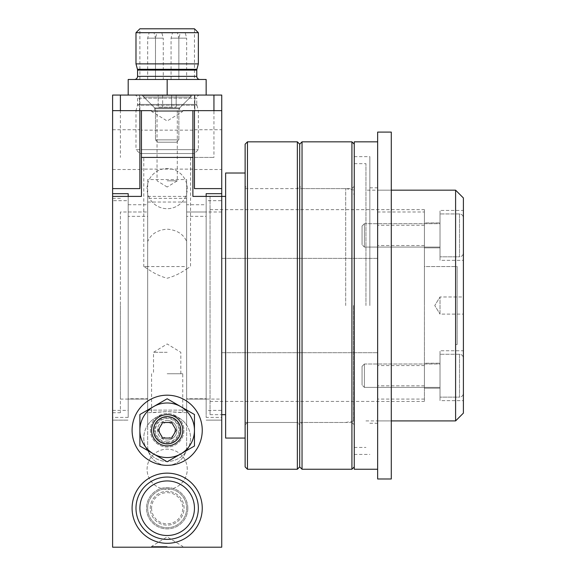 <?xml version="1.0" encoding="UTF-8"?>
<svg xmlns="http://www.w3.org/2000/svg" width="576" height="576" viewBox="0 0 576 576"><rect width="100%" height="100%" fill="white"/><g stroke="black" fill="none" stroke-linecap="round" stroke-linejoin="round"><path stroke-width="0.43" stroke-dasharray="2.88 2.16" d="M221.738 417.406L221.738 547.2L221.738 410.393L206.15 410.393L206.15 200.686L221.738 200.686L221.738 196.402L221.738 417.406L206.15 417.406L206.15 399.089L186.66 399.089L186.66 425.138A23.386 23.386 0 0 1 167.17 461.448A23.386 23.386 0 0 1 143.784 438.062A23.386 23.386 0 0 1 167.17 414.677A23.386 23.386 0 0 1 190.555 438.062A23.386 23.386 0 0 1 167.17 461.448A23.386 23.386 0 0 1 147.679 425.138L147.679 399.089L128.196 399.089L128.196 417.406L128.196 193.673M187.258 469.246A20.088 20.088 0 0 0 167.17 449.158A20.088 20.088 0 0 0 147.082 469.246A20.088 20.088 0 0 0 167.17 489.334A20.088 20.088 0 0 0 187.258 469.246A20.088 20.088 0 0 0 167.17 449.158A20.088 20.088 0 0 0 147.082 469.246A20.088 20.088 0 0 0 167.17 489.334A20.088 20.088 0 0 0 187.258 469.246M187.258 188.604A20.088 20.088 0 0 0 167.17 168.523A20.088 20.088 0 0 0 147.082 188.604A20.088 20.088 0 0 0 167.17 208.692A20.088 20.088 0 0 0 187.258 188.604A20.088 20.088 0 0 0 167.17 168.523A20.088 20.088 0 0 0 147.082 188.604A20.088 20.088 0 0 0 167.17 208.692A20.088 20.088 0 0 0 187.258 188.604M147.679 266.566L143.784 266.566L147.679 268.949L147.679 241.56C150.869 234.13 157.37 229.997 167.17 229.162C176.976 229.997 183.47 234.13 186.66 241.56L186.66 268.92C180.497 273.29 174.002 276.401 167.17 278.244C160.337 276.401 153.842 273.29 147.679 268.92L147.679 410.126L186.66 410.126L186.66 445.86A19.49 19.49 0 0 1 167.17 465.35A19.49 19.49 0 0 1 147.679 445.86L147.679 398.758L128.196 398.758L128.196 216.324L147.679 216.324L147.679 179.561L186.66 179.561L186.66 204.739L206.15 204.739L206.15 196.402L192.895 196.402L192.895 130.14L192.895 169.121L192.895 149.63L141.444 149.63L141.444 110.65M143.784 157.428L213.941 157.428L143.784 157.428L143.784 266.566L186.66 266.566M167.17 110.65L120.398 110.65L182.758 110.65L182.758 111.434L151.582 111.434L182.758 111.434L167.17 120.989L151.582 111.434L151.582 110.65L167.17 110.65M139.889 149.63L139.889 169.51L139.889 149.63M112.601 149.63L112.601 169.51L112.601 149.63M221.738 149.63L221.738 169.51L221.738 149.63M194.458 149.63L194.458 169.51L194.458 149.63M167.17 180.814L177.3 180.814L167.17 180.814M150.278 508.219A16.891 16.891 0 0 1 167.17 491.328A16.891 16.891 0 0 1 184.061 508.219A16.891 16.891 0 0 1 167.17 525.118A16.891 16.891 0 0 1 150.278 508.219A16.891 16.891 0 0 1 167.17 491.328A16.891 16.891 0 0 1 184.061 508.219A16.891 16.891 0 0 1 167.17 525.118A16.891 16.891 0 0 1 150.278 508.219M190.555 157.428L190.555 266.566L186.66 268.92L186.66 425.138A23.386 23.386 0 0 0 147.679 425.138L147.679 202.025L186.66 202.025L186.66 179.561M128.196 417.406L112.601 417.406L112.601 196.402L112.601 200.686L128.196 200.686L128.196 410.393L112.601 410.393L112.601 420.134L128.196 420.134L112.601 420.134L112.601 547.2L112.601 95.062L221.738 95.062L221.738 110.65L112.601 110.65L213.941 110.65L213.941 95.062M128.196 200.686L128.196 399.089M112.601 417.406L112.601 547.2L221.738 547.2L112.601 547.2L221.738 547.2L221.738 110.65L213.941 110.65L213.941 157.428M206.15 193.673L206.15 417.406M206.15 399.089L206.15 200.686M128.196 211.997L147.679 211.997L147.679 196.402L186.66 196.402L186.66 399.089L186.66 211.997L206.15 211.997M112.601 188.604L139.889 188.604L139.889 110.65L194.458 110.65L194.458 188.604M147.679 196.402L147.679 241.56M120.398 399.089L147.679 399.089L147.679 211.997L147.679 399.089L147.679 211.997L120.398 211.997L120.398 399.089L120.398 211.997M186.66 196.402L186.66 241.56M180.511 430.265A13.342 13.342 0 0 1 167.17 443.606A13.342 13.342 0 0 1 153.835 430.265A13.342 13.342 0 0 1 167.17 416.93A13.342 13.342 0 0 1 180.511 430.265A13.342 13.342 0 0 1 167.17 443.606A13.342 13.342 0 0 1 153.835 430.265A13.342 13.342 0 0 1 167.17 416.93A13.342 13.342 0 0 1 180.511 430.265M187.826 508.219A20.657 20.657 0 0 1 167.17 528.883A20.657 20.657 0 0 1 146.513 508.219A20.657 20.657 0 0 1 167.17 487.562A20.657 20.657 0 0 1 187.826 508.219A20.657 20.657 0 0 1 167.17 528.883A20.657 20.657 0 0 1 146.513 508.219A20.657 20.657 0 0 1 167.17 487.562A20.657 20.657 0 0 1 187.826 508.219M202.248 508.219A35.078 35.078 0 0 1 167.17 543.305A35.078 35.078 0 0 1 132.091 508.219A35.078 35.078 0 0 1 167.17 473.141A35.078 35.078 0 0 1 202.248 508.219M167.17 546.422L151.582 546.422L167.17 546.422M167.17 547.2L151.582 547.2L167.17 547.2M128.196 398.758L128.196 410.393M141.444 149.63L141.444 196.402L128.196 196.402L128.196 216.324M206.15 410.393L206.15 398.758L186.66 398.758L186.66 445.86A19.49 19.49 0 0 1 167.17 465.35A19.49 19.49 0 0 1 147.679 445.86L147.679 410.126L186.66 410.126L186.66 202.025M221.738 420.134L206.15 420.134L221.738 420.134M192.895 110.65L192.895 149.63M128.196 204.739L147.679 204.739M128.196 196.402L112.601 196.402M112.601 200.686L112.601 410.393M147.679 202.025L147.679 179.561M186.66 204.739L186.66 216.324L206.15 216.324L206.15 204.739M206.15 216.324L206.15 398.758M186.66 398.758L186.66 216.324M147.679 216.324L147.679 398.758M210.046 196.402L210.046 305.539L210.046 196.402L221.738 196.402L206.15 196.402M221.738 410.393L221.738 200.686M424.418 211.997L424.418 399.089L424.418 211.997L377.647 211.997L377.647 399.089L377.647 211.997M424.418 399.089L377.647 399.089M221.738 211.997L186.66 211.997L186.66 399.089L221.738 399.089L221.738 211.997L221.738 399.089M186.66 198.353L186.66 412.726L186.66 198.353L147.679 198.353L147.679 412.726L147.679 198.353M186.66 412.726L167.17 411.588L147.679 412.726M167.17 352.31L153.526 352.31L167.17 352.31M167.17 373.752L182.758 373.752L167.17 373.752M151.582 373.752L151.582 412.726L167.17 411.588L182.758 412.726L182.758 373.752M455.602 266.566L455.602 344.52L455.602 266.566L424.418 266.566L424.418 401.422L424.418 266.566L457.164 266.566L457.164 344.52L457.164 266.566M455.602 344.52L457.164 344.52M377.647 235.382L377.647 225.252L377.647 235.382M424.418 235.382L424.418 225.252L424.418 235.382M377.647 375.696L377.647 385.826L377.647 375.696M424.418 375.696L424.418 385.826L424.418 375.696M120.398 305.539L120.398 412.726L120.398 305.539M112.601 305.539L112.601 412.726L112.601 305.539M221.738 352.699L377.647 352.699L221.738 352.699L221.738 258.379L221.738 352.699M377.647 258.379L221.738 258.379L377.647 258.379L377.647 352.699L377.647 258.379M179.64 110.65L154.699 110.65L179.64 110.65L154.699 110.65L179.64 110.65L179.64 107.921L179.64 110.65M154.699 107.921L154.699 110.65L154.699 107.921L179.64 107.921L154.699 107.921L179.64 107.921L154.699 107.921L141.833 95.062L192.506 95.062L179.64 107.921L192.506 95.062L141.833 95.062L154.699 107.921M141.833 95.062L192.506 95.062L141.833 95.062M194.846 110.65L194.846 95.062L139.493 95.062L194.846 95.062L194.846 110.65L139.493 110.65L139.493 95.062L139.493 110.65L194.846 110.65M225.634 438.062L225.634 173.016M210.046 305.539L210.046 414.677L210.046 305.539M365.954 305.539L365.954 163.663L365.954 305.539M353.484 305.539L353.484 421.099L353.484 305.539M245.124 466.906L245.124 144.173M424.418 363.226L424.418 388.174L424.418 363.226L424.418 388.174L424.418 363.226L440.014 363.226L424.418 363.226M440.014 388.174L424.418 388.174L440.014 388.174L440.014 363.226L440.014 388.174M440.014 400.644L440.014 350.755L440.014 400.644L440.014 350.755L440.014 400.644L463.399 400.644L463.399 350.755L440.014 350.755L463.399 350.755L463.399 400.644L440.014 400.644M463.399 400.644L463.399 350.755L463.399 400.644M424.418 222.905L424.418 247.853L424.418 222.905L424.418 247.853L424.418 222.905L440.014 222.905L424.418 222.905M440.014 247.853L424.418 247.853L440.014 247.853L440.014 222.905L440.014 247.853M440.014 260.323L440.014 210.434L440.014 260.323L440.014 210.434L440.014 260.323L463.399 260.323L463.399 210.434L440.014 210.434L463.399 210.434L463.399 260.323L440.014 260.323M463.399 260.323L463.399 210.434L463.399 260.323M440.014 314.114L440.014 296.964L434.758 305.539L440.014 314.114L434.758 305.539L440.014 296.964L440.014 314.114L440.014 296.964L440.014 314.114L463.399 314.114L463.399 296.964L440.014 296.964L463.399 296.964L463.399 314.114L440.014 314.114M455.602 420.912L455.602 190.166M463.399 197.964L463.399 413.114M345.686 305.539L345.686 188.604L345.686 305.539M463.399 296.964L463.399 314.114L463.399 296.964M424.418 305.539L424.418 209.657L424.418 305.539M225.634 305.539L225.634 414.677L225.634 305.539M364.399 223.69L362.059 226.022L362.059 244.735L362.059 226.022L362.059 244.735L362.059 226.022L364.399 223.69L364.399 247.075L364.399 223.69L364.399 247.075L362.059 244.735L364.399 247.075L364.399 223.69L440.014 223.69L440.014 247.075L440.014 223.69L364.399 223.69M440.014 247.075L364.399 247.075L440.014 247.075L440.014 223.69L440.014 247.075M459.504 213.941L440.014 213.941L440.014 256.817L440.014 213.941L440.014 256.817L440.014 213.941L459.504 213.941L459.504 256.817L440.014 256.817L459.504 256.817L459.504 213.941C461.866 214.171 463.169 215.474 463.399 217.843L463.399 252.922L463.399 217.843C463.169 215.474 461.866 214.171 459.504 213.941M364.399 364.003L362.059 366.343L362.059 385.056L362.059 366.343L362.059 385.056L362.059 366.343L364.399 364.003L364.399 387.396L364.399 364.003L364.399 387.396L362.059 385.056L364.399 387.396L364.399 364.003L440.014 364.003L440.014 387.396L440.014 364.003L364.399 364.003M440.014 387.396L364.399 387.396L440.014 387.396L440.014 364.003L440.014 387.396M459.504 354.262L440.014 354.262L440.014 397.138L440.014 354.262L440.014 397.138L440.014 354.262L459.504 354.262L459.504 397.138L440.014 397.138L459.504 397.138L459.504 354.262C461.866 354.492 463.169 355.795 463.399 358.157L463.399 393.242L463.399 358.157C463.169 355.795 461.866 354.492 459.504 354.262M178.862 139.889L178.862 108.706L155.477 108.706L178.862 108.706L155.477 108.706L178.862 108.706L190.555 97.013L190.555 95.45L143.784 95.45L190.555 95.45L143.784 95.45L190.555 95.45L190.555 97.013L143.784 97.013L190.555 97.013L178.862 108.706L178.862 139.889L176.522 142.222L157.817 142.222L176.522 142.222L157.817 142.222L176.522 142.222L178.862 139.889L155.477 139.889L178.862 139.889L155.477 139.889L155.477 108.706L143.784 97.013L143.784 95.45L143.784 97.013L190.555 97.013L143.784 97.013L155.477 108.706L155.477 139.889L157.817 142.222L155.477 139.889L178.862 139.889M171.67 107.143L158.17 107.143L176.17 107.143L158.17 107.143L171.67 107.143L171.67 95.45L176.17 95.45L171.67 95.45L171.67 107.143L171.67 95.45L162.67 95.45L176.17 95.45L176.17 107.143L176.17 95.45L171.67 95.45L171.67 107.143M162.67 95.45L162.67 107.143L162.67 95.45L158.17 95.45L171.67 95.45L162.67 95.45L162.67 107.143L162.67 95.45L158.17 95.45L158.17 107.143L158.17 95.45L162.67 95.45M194.458 79.474L139.889 79.474L194.458 79.474L194.458 28.8L139.889 28.8L139.889 79.474M171.065 79.474L171.065 38.153L172.526 32.695L177.401 32.695L178.862 38.153L178.862 79.474L178.862 38.153L180.324 32.695L185.198 32.695L186.66 38.153L171.065 38.153L186.66 38.153L186.66 79.474L171.065 79.474L186.66 79.474M185.198 32.695L180.324 32.695M177.401 32.695L172.526 32.695M147.679 79.474L147.679 38.153L149.141 32.695L154.015 32.695L155.477 38.153L155.477 79.474L155.477 38.153L156.938 32.695L161.813 32.695L163.274 38.153L147.679 38.153L163.274 38.153L163.274 79.474L147.679 79.474L163.274 79.474M161.813 32.695L156.938 32.695M154.015 32.695L149.141 32.695M139.889 95.062L194.458 95.062L139.889 95.062L139.889 153.526L194.458 153.526L194.458 95.062M199.908 95.062A3.118 3.118 0 0 0 196.79 98.179L137.549 98.179L196.79 98.179L196.79 104.422L137.549 104.422L196.79 104.422A3.118 3.118 0 0 0 196.898 105.228L137.441 105.228L196.898 105.228L198.353 110.65L198.353 149.63L194.458 153.526L139.889 153.526L135.986 149.63L198.353 149.63L135.986 149.63L135.986 110.65L198.353 110.65L135.986 110.65L137.441 105.228A3.118 3.118 0 0 0 137.549 104.422L137.549 98.179A3.118 3.118 0 0 0 134.431 95.062L199.908 95.062L134.431 95.062M199.908 79.474L134.431 79.474L199.908 79.474M198.353 63.878L135.986 63.878M128.196 95.062L167.17 95.062L128.196 95.062L128.196 79.474L206.15 79.474L206.15 95.062L167.17 95.062L206.15 95.062M198.353 32.695L135.986 32.695M167.17 79.474L167.17 95.062M167.17 414.677A15.588 15.588 0 0 1 182.758 430.265A15.588 15.588 0 0 1 167.17 445.86A15.588 15.588 0 0 1 151.582 430.265A15.588 15.588 0 0 1 167.17 414.677M167.17 443.909A13.644 13.644 0 0 0 180.814 430.265A13.644 13.644 0 0 0 167.17 416.628A13.644 13.644 0 0 0 153.526 430.265A13.644 13.644 0 0 0 167.17 443.909M167.17 420.523A9.742 9.742 0 0 1 176.911 430.265A9.742 9.742 0 0 1 167.17 440.014A9.742 9.742 0 0 0 176.911 430.265A9.742 9.742 0 0 0 167.17 420.523A9.742 9.742 0 0 0 157.428 430.265A9.742 9.742 0 0 0 167.17 440.014A9.742 9.742 0 0 1 157.428 430.265A9.742 9.742 0 0 1 167.17 420.523M171.67 422.474L162.67 422.474L158.17 430.265L162.67 438.062L171.67 438.062L176.17 430.265L171.67 422.474M167.17 413.51A16.762 16.762 0 0 0 150.408 430.265A16.762 16.762 0 0 0 167.17 447.026A16.762 16.762 0 0 0 183.931 430.265A16.762 16.762 0 0 0 167.17 413.51A16.762 16.762 0 0 0 150.408 430.265A16.762 16.762 0 0 0 167.17 447.026A16.762 16.762 0 0 0 183.931 430.265A16.762 16.762 0 0 0 167.17 413.51M167.17 465.35A35.078 35.078 0 0 0 202.248 430.265A35.078 35.078 0 0 0 167.17 395.186A35.078 35.078 0 0 0 132.091 430.265A35.078 35.078 0 0 0 167.17 465.35M179.64 430.265A12.47 12.47 0 0 0 167.17 417.794A12.47 12.47 0 0 0 154.699 430.265A12.47 12.47 0 0 1 167.17 417.794A12.47 12.47 0 0 1 179.64 430.265A12.47 12.47 0 0 1 167.17 442.742A12.47 12.47 0 0 1 154.699 430.265A12.47 12.47 0 0 0 167.17 442.742A12.47 12.47 0 0 0 179.64 430.265M153.526 453.895L167.17 461.772L180.814 453.895A27.281 27.281 0 0 1 139.889 430.265L139.889 446.018L153.526 453.895M194.458 446.018L194.458 430.265A27.281 27.281 0 0 1 180.814 453.895L194.458 446.018M194.458 414.518L180.814 406.642A27.281 27.281 0 0 1 194.458 430.265L194.458 414.518M153.526 406.642L139.889 414.518L139.889 430.265A27.281 27.281 0 0 1 180.814 406.642L167.17 398.765L153.526 406.642M147.679 508.219A19.49 19.49 0 0 0 167.17 527.71A19.49 19.49 0 0 0 186.66 508.219A19.49 19.49 0 0 0 167.17 488.736A19.49 19.49 0 0 0 147.679 508.219A19.49 19.49 0 0 0 167.17 527.71A19.49 19.49 0 0 0 186.66 508.219A19.49 19.49 0 0 0 167.17 488.736A19.49 19.49 0 0 0 147.679 508.219M151.582 508.219A15.588 15.588 0 0 0 167.17 523.814A15.588 15.588 0 0 0 182.758 508.219A15.588 15.588 0 0 0 167.17 492.631A15.588 15.588 0 0 0 151.582 508.219M135.986 508.219A31.183 31.183 0 0 0 167.17 539.402A31.183 31.183 0 0 0 198.353 508.219A31.183 31.183 0 0 0 167.17 477.043A31.183 31.183 0 0 0 135.986 508.219M297.353 469.246L297.353 305.539L297.353 422.474L299.693 424.814L299.693 144.173L299.693 466.906M297.353 141.833L297.353 422.474L247.464 422.474L247.464 305.539L247.464 422.474L245.124 424.814M351.922 469.246L351.922 188.604L302.033 188.604L299.693 186.271L299.693 305.539L299.693 186.271L297.353 188.604L247.464 188.604L247.464 469.246M245.124 186.271L245.124 305.539L245.124 186.271L247.464 188.604L247.464 305.539L247.464 141.833M354.262 469.246L354.262 141.833M354.262 424.814L351.922 422.474L351.922 305.539L351.922 422.474L302.033 422.474L302.033 305.539L302.033 422.474L299.693 424.814M377.647 305.539L377.647 469.246L377.647 305.539M369.85 305.539L369.85 156.643L369.85 305.539M377.647 190.166L377.647 420.912L377.647 190.166L391.291 190.166L391.291 420.912L377.647 420.912M391.291 478.987L391.291 132.091M377.647 478.987L377.647 132.091M365.954 420.912L391.291 420.912L391.291 190.166L365.954 190.166M354.262 305.539L354.262 163.663L354.262 305.539M120.398 95.062L120.398 157.428M459.504 256.817L459.504 235.382L459.504 256.817C461.866 256.586 463.169 255.29 463.399 252.922C463.169 255.29 461.866 256.586 459.504 256.817M459.504 397.138L459.504 375.696L459.504 397.138C461.866 396.907 463.169 395.604 463.399 393.242C463.169 395.604 461.866 396.907 459.504 397.138M137.549 76.356L196.79 76.356M137.441 69.3L196.898 69.3M196.79 70.106L137.549 70.106M167.17 438.062A7.798 7.798 0 0 0 174.967 430.265A7.798 7.798 0 0 0 167.17 422.474A7.798 7.798 0 0 0 159.372 430.265A7.798 7.798 0 0 0 167.17 438.062M167.17 441.958A11.693 11.693 0 0 1 155.477 430.265A11.693 11.693 0 0 1 167.17 418.572A11.693 11.693 0 0 1 178.862 430.265A11.693 11.693 0 0 1 167.17 441.958M302.033 141.833L302.033 469.246M354.262 186.271L351.922 188.604L351.922 305.539L351.922 141.833M112.601 169.51L139.889 169.51M194.458 169.51L221.738 169.51M177.3 110.65L177.3 180.814L167.17 187.02L177.3 180.814L177.3 110.65M167.17 187.02L157.039 180.814L157.039 110.65L157.039 180.814L167.17 187.02M194.458 129.751L221.738 129.751M112.601 129.751L139.889 129.751M192.895 130.14L141.444 130.14M151.582 547.2L151.582 546.422L167.17 536.868L182.758 546.422L182.758 547.2M192.895 169.121L141.444 169.121M180.814 373.752L180.814 352.31L167.17 343.951L153.526 352.31L153.526 373.752M424.418 225.252L377.647 225.252L424.418 225.252M424.418 365.566L377.647 365.566L424.418 365.566M112.601 412.726L120.398 412.726M112.601 198.353L120.398 198.353M424.418 385.826L377.647 385.826L424.418 385.826M424.418 245.513L377.647 245.513L424.418 245.513M210.046 401.422L424.418 401.422M353.484 194.062L354.262 194.062M245.124 188.604L345.686 188.604L353.484 189.979M353.484 421.099L345.686 422.474L245.124 422.474M353.484 417.017L354.262 417.017M210.046 209.657L424.418 209.657M210.046 414.677L221.738 414.677M369.85 187.826L377.647 187.826M354.262 156.643L369.85 156.643M354.262 454.435L369.85 454.435M369.85 423.252L377.647 423.252M354.262 447.415L365.954 447.415M354.262 163.663L365.954 163.663"/><path stroke-width="0.86" d="M206.15 196.402L206.15 193.673L221.738 193.673L221.738 547.2L112.601 547.2L112.601 193.673L128.196 193.673L128.196 196.402M112.601 188.604L139.889 188.604L139.889 110.65L112.601 110.65L112.601 193.673M225.634 196.402L192.895 196.402L192.895 110.65L182.758 110.65L194.458 110.65L194.458 188.604L221.738 188.604L221.738 193.673M194.458 188.604L221.738 188.604L221.738 95.062L112.601 95.062L112.601 110.65L151.582 110.65M221.738 110.65L194.458 110.65L221.738 110.65M202.248 508.219A35.078 35.078 0 0 1 167.17 543.305A35.078 35.078 0 0 1 132.091 508.219A35.078 35.078 0 0 1 167.17 473.141A35.078 35.078 0 0 1 202.248 508.219M141.444 110.65L141.444 196.402L112.601 196.402M182.758 110.65L192.895 110.65M245.124 173.016L225.634 173.016L225.634 438.062L245.124 438.062M455.602 420.912L463.399 413.114L463.399 197.964L455.602 190.166L455.602 420.912L391.291 420.912M198.353 32.695L198.353 63.878L135.986 63.878L135.986 32.695L198.353 32.695L194.458 28.8L139.889 28.8L135.986 32.695M199.908 79.474A3.118 3.118 0 0 1 196.79 76.356L196.79 70.106A3.118 3.118 0 0 1 196.898 69.3L198.353 63.878M134.431 79.474A3.118 3.118 0 0 0 137.549 76.356L137.549 70.106A3.118 3.118 0 0 0 137.441 69.3L135.986 63.878M206.15 95.062L206.15 79.474L128.196 79.474L128.196 95.062M167.17 79.474L167.17 95.062M167.17 445.86A15.588 15.588 0 0 0 182.758 430.265A15.588 15.588 0 0 0 167.17 414.677A15.588 15.588 0 0 0 151.582 430.265A15.588 15.588 0 0 0 167.17 445.86M167.17 443.909A13.644 13.644 0 0 1 153.526 430.265A13.644 13.644 0 0 1 167.17 416.628A13.644 13.644 0 0 1 180.814 430.265A13.644 13.644 0 0 1 167.17 443.909M162.67 422.474L171.67 422.474L176.17 430.265L171.67 438.062L162.67 438.062L158.17 430.265L162.67 422.474M167.17 465.35A35.078 35.078 0 0 0 202.248 430.265A35.078 35.078 0 0 0 167.17 395.186A35.078 35.078 0 0 0 132.091 430.265A35.078 35.078 0 0 0 167.17 465.35M167.17 461.772L153.526 453.895A27.281 27.281 0 0 0 180.814 453.895L167.17 461.772M194.458 430.265L194.458 446.018L180.814 453.895A27.281 27.281 0 0 0 180.814 406.642L194.458 414.518L194.458 430.265M139.889 446.018L139.889 430.265A27.281 27.281 0 0 0 153.526 453.895L139.889 446.018M153.526 406.642L167.17 398.765L180.814 406.642A27.281 27.281 0 0 0 139.889 430.265L139.889 414.518L153.526 406.642M167.17 477.043A31.183 31.183 0 0 0 135.986 508.219A31.183 31.183 0 0 0 167.17 539.402A31.183 31.183 0 0 0 198.353 508.219A31.183 31.183 0 0 0 167.17 477.043M297.353 469.246L247.464 469.246L247.464 141.833L297.353 141.833L297.353 469.246L299.693 466.906L299.693 144.173L299.693 424.814M247.464 141.833L245.124 144.173L245.124 466.906L247.464 469.246M302.033 141.833L302.033 469.246L351.922 469.246L351.922 141.833L302.033 141.833L299.693 144.173L297.353 141.833M377.647 141.833L354.262 141.833L354.262 469.246L377.647 469.246M391.291 132.091L377.647 132.091L377.647 478.987L391.291 478.987L391.291 132.091M141.444 157.428L192.895 157.428M213.941 95.062L213.941 110.65M120.398 110.65L120.398 95.062M196.898 69.3L137.441 69.3M137.549 70.106L196.79 70.106M196.79 76.356L137.549 76.356M135.986 508.219A31.183 31.183 0 0 0 167.17 539.402A31.183 31.183 0 0 0 198.353 508.219M167.17 535.507A27.281 27.281 0 0 1 139.889 508.219A27.281 27.281 0 0 1 167.17 480.938A27.281 27.281 0 0 1 194.458 508.219A27.281 27.281 0 0 1 167.17 535.507M455.602 190.166L391.291 190.166M221.738 414.677L225.634 414.677M351.922 469.246L354.262 466.906M302.033 469.246L299.693 466.906M351.922 141.833L354.262 144.173"/></g></svg>
